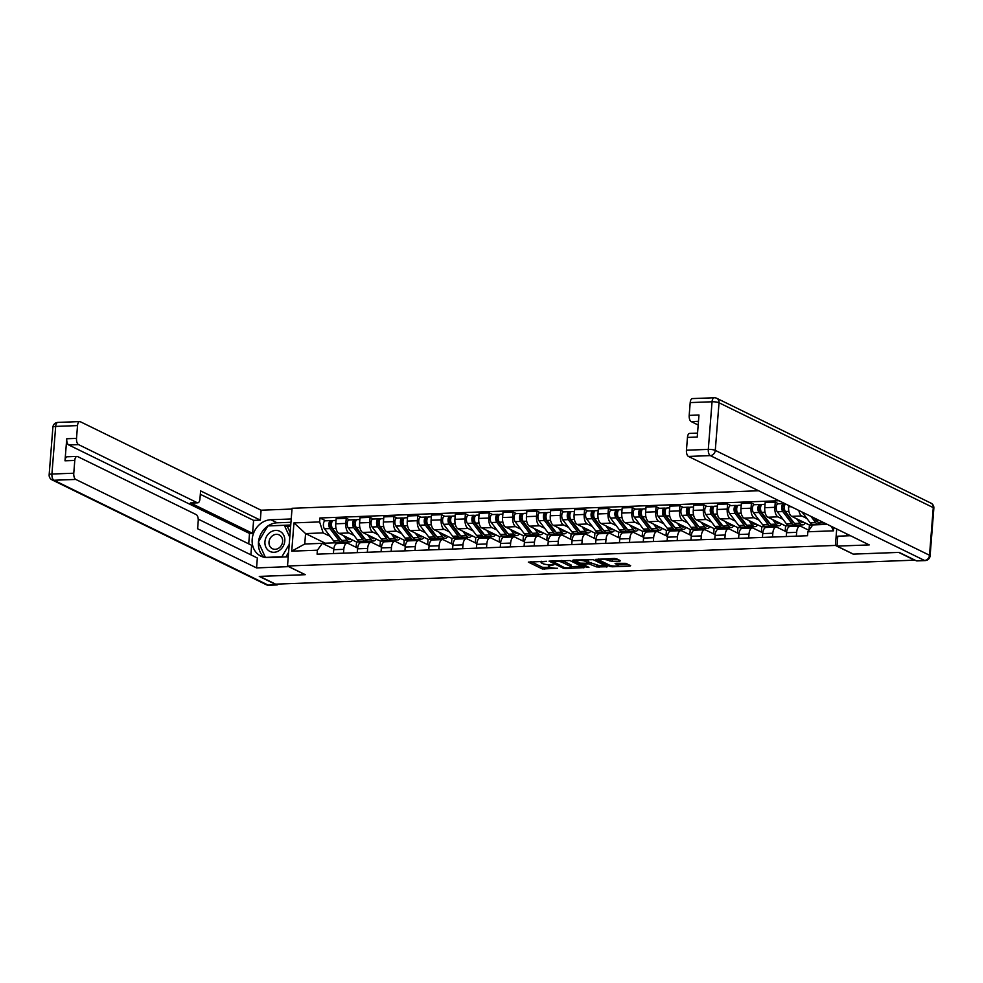 <?xml version="1.0" encoding="UTF-8"?>
<svg xmlns="http://www.w3.org/2000/svg" width="983" height="983" viewBox="0 0 983 983"><rect width="100%" height="100%" fill="white"/><g stroke="black" fill="none" stroke-linecap="round" stroke-linejoin="round"><path stroke-width="1.47" d="M546.56 561.293L528.301 562.104L542.383 568.985L557.435 568.26A5.431 1.167 -175.5 0 1 550.136 567.216L548.969 566.638A5.431 1.167 -175.5 0 1 548.354 566.036A5.431 1.167 -175.5 0 1 551.266 565.237L553.822 564.856L550.161 564.697A5.431 1.167 -175.5 0 1 542.862 563.652L541.694 563.087A5.431 1.167 -175.5 0 1 541.08 562.473A5.431 1.167 -175.5 0 1 543.992 561.674L546.56 561.293M619.794 561.158L620.506 560.728L616.562 558.786L614.277 558.467L595.673 559.376L609.939 566.454L612.225 566.786L629.919 566.122L630.631 565.68L625.864 563.345L616.009 563.296L615.1 563.554L617.656 564.893A4.534 0.971 -175.5 0 1 618.172 565.409A4.534 0.971 -175.5 0 1 614.682 566.073A4.534 0.971 -175.5 0 1 609.632 565.2L600.367 560.666A4.534 0.971 -175.5 0 1 599.863 560.163A4.534 0.971 -175.5 0 1 603.341 559.487A4.534 0.971 -175.5 0 1 608.391 560.359L612.225 561.44L619.794 561.158L619.855 560.396M835.415 545.43L853.17 554.117L898.708 552.409L914.559 560.163L275.596 584.16L259.745 576.394L305.283 574.686L287.515 565.999L835.415 545.43L836.705 528.989M569.919 560.543L549.03 561.133L563.296 568.211L565.581 568.53L584.185 567.621L569.919 560.543M573.261 560.003L593.24 559.671L607.506 566.736L596.742 566.945L588.756 563.824L582.821 564.267L588.952 567.363L586.851 567.449L572.548 560.445L573.261 560.003M758.618 490.763L292.062 508.285L287.515 565.999M343.497 553.159L343.792 549.325A7.95 3.699 -92.2 0 1 347.159 543.181L337.083 543.562A7.95 3.699 87.8 0 0 333.716 549.706L333.409 553.54M354.003 535.452L348.891 532.958A7.95 3.699 -92.2 0 1 345.832 523.423L335.756 523.804A7.95 3.699 87.8 0 0 338.803 533.327L356.571 542.026L356.153 547.334M335.756 523.804L336.161 518.668L346.237 518.287L349.579 519.921M347.159 543.181A7.95 3.699 -92.2 0 1 348.068 543.39L357.628 548.059M371.414 541.055L371.316 542.309M345.832 523.423L346.237 518.287M366.585 542.456L365.848 541.252M367.335 552.262L367.63 548.44A7.95 3.699 -92.2 0 1 370.996 542.284L360.908 542.665A7.95 3.699 87.8 0 0 357.554 548.809L357.247 552.643M373.417 519.024L370.075 517.39L359.987 517.771L359.594 522.907A7.95 3.699 87.8 0 0 362.641 532.442L380.409 541.129L379.979 546.45M370.996 542.284A7.95 3.699 -92.2 0 1 371.906 542.493L381.465 547.162M395.252 540.171L395.154 541.412M377.841 534.555L372.729 532.061A7.95 3.699 -92.2 0 1 369.669 522.526L370.075 517.39M390.423 541.559L389.686 540.355M391.16 551.365L391.467 547.543A7.95 3.699 -92.2 0 1 394.834 541.387L384.746 541.768A7.95 3.699 87.8 0 0 381.379 547.924L381.085 551.746M397.243 518.127L393.913 516.493L383.825 516.874L383.419 522.01A7.95 3.699 87.8 0 0 386.479 531.545L404.234 540.232L403.816 545.553M394.834 541.387A7.95 3.699 -92.2 0 1 395.744 541.596L405.291 546.278M419.077 539.274L418.979 540.515M401.678 533.671L396.567 531.164A7.95 3.699 -92.2 0 1 393.507 521.629L393.913 516.493M414.261 540.662L413.524 539.458M414.998 550.468L415.305 546.646A7.95 3.699 -92.2 0 1 418.672 540.49L408.584 540.871A7.95 3.699 87.8 0 0 405.217 547.027L404.922 550.849M421.08 517.242L417.75 515.608L407.662 515.977L407.257 521.113A7.95 3.699 87.8 0 0 410.316 530.648L428.072 539.335L427.654 544.656M418.672 540.49A7.95 3.699 -92.2 0 1 419.569 540.699L429.129 545.381M442.915 538.377L442.817 539.618M425.516 532.774L420.392 530.267A7.95 3.699 -92.2 0 1 417.345 520.732L417.75 515.608M438.099 539.765L437.361 538.573M438.836 549.583L439.131 545.749A7.95 3.699 -92.2 0 1 442.497 539.606L432.422 539.974A7.95 3.699 87.8 0 0 429.055 546.13L428.748 549.952M444.918 516.345L441.576 514.711L431.5 515.092L431.095 520.216A7.95 3.699 87.8 0 0 434.142 529.751L451.91 538.438L451.492 543.759M442.497 539.606A7.95 3.699 -92.2 0 1 443.407 539.802L452.966 544.484M466.753 537.48L466.655 538.721M449.342 531.877L444.23 529.37A7.95 3.699 -92.2 0 1 441.17 519.835L441.576 514.711M461.924 538.868L461.187 537.676M462.674 548.686L462.968 544.852A7.95 3.699 -92.2 0 1 466.335 538.709L456.247 539.089A7.95 3.699 87.8 0 0 452.893 545.233L452.585 549.067M468.756 515.448L465.414 513.814L455.326 514.195L454.932 519.319A7.95 3.699 87.8 0 0 457.98 528.854L475.747 537.554L475.33 542.862M466.335 538.709A7.95 3.699 -92.2 0 1 467.244 538.905L476.804 543.587M490.591 536.583L490.492 537.824M473.179 530.98L468.068 528.473A7.95 3.699 -92.2 0 1 465.008 518.95L465.414 513.814M485.762 537.971L485.024 536.779M486.511 547.789L486.806 543.968A7.95 3.699 -92.2 0 1 490.173 537.812L480.085 538.192A7.95 3.699 87.8 0 0 476.718 544.336L476.423 548.17M492.594 514.551L489.251 512.917L479.163 513.298L478.758 518.434A7.95 3.699 87.8 0 0 481.817 527.957L499.573 536.657L499.155 541.965M490.173 537.812A7.95 3.699 -92.2 0 1 491.082 538.02L500.63 542.69M514.416 535.686L514.318 536.939M497.017 530.083L491.905 527.588A7.95 3.699 -92.2 0 1 488.846 518.053L489.251 512.917M509.599 537.087L508.862 535.882M510.337 546.892L510.644 543.071A7.95 3.699 -92.2 0 1 514.011 536.915L503.923 537.296A7.95 3.699 87.8 0 0 500.556 543.452L500.261 547.273M516.419 513.654L513.089 512.02L503.001 512.401L502.596 517.537A7.95 3.699 87.8 0 0 505.655 527.072L523.411 535.76L522.993 541.08M514.011 536.915A7.95 3.699 -92.2 0 1 514.92 537.123L524.467 541.793M538.254 534.801L538.156 536.042M520.855 529.198L515.731 526.691A7.95 3.699 -92.2 0 1 512.684 517.156L513.089 512.02M533.437 536.19L532.7 534.985M534.174 545.995L534.482 542.174A7.95 3.699 -92.2 0 1 537.836 536.018L527.76 536.399A7.95 3.699 87.8 0 0 524.394 542.555L524.086 546.376M540.257 512.757L536.915 511.123L526.839 511.504L526.433 516.64A7.95 3.699 87.8 0 0 529.481 526.175L547.248 534.863L546.831 540.183M537.836 536.018A7.95 3.699 -92.2 0 1 538.745 536.226L548.305 540.908M562.092 533.904L561.993 535.145M544.68 528.301L539.569 525.794A7.95 3.699 -92.2 0 1 536.521 516.259L536.915 511.123M557.263 535.293L556.525 534.101M558.012 545.098L558.307 541.277A7.95 3.699 -92.2 0 1 561.674 535.121L551.598 535.502A7.95 3.699 87.8 0 0 548.231 541.658L547.924 545.479M564.095 511.873L560.752 510.238L550.664 510.607L550.271 515.743A7.95 3.699 87.8 0 0 553.318 525.278L571.086 533.966L570.668 539.286M561.674 535.121A7.95 3.699 -92.2 0 1 562.583 535.33L572.143 540.011M585.929 533.007L585.831 534.248M568.518 527.404L563.406 524.897A7.95 3.699 -92.2 0 1 560.347 515.362L560.752 510.238M581.1 534.396L580.363 533.204M581.85 544.213L582.145 540.38A7.95 3.699 -92.2 0 1 585.512 534.236L575.424 534.605A7.95 3.699 87.8 0 0 572.057 540.761L571.762 544.582M587.932 510.976L584.59 509.341L574.502 509.722L574.097 514.846A7.95 3.699 87.8 0 0 577.156 524.381L594.912 533.081L594.494 538.389M585.512 534.236A7.95 3.699 -92.2 0 1 586.421 534.433L595.968 539.114M609.755 532.11L609.669 533.351M592.356 526.507L587.244 524A7.95 3.699 -92.2 0 1 584.185 514.465L584.59 509.341M604.938 533.499L604.201 532.307M605.675 543.316L605.983 539.483A7.95 3.699 -92.2 0 1 609.349 533.339L599.261 533.72A7.95 3.699 87.8 0 0 595.895 539.864L595.6 543.697M611.758 510.079L608.428 508.444L598.34 508.825L597.934 513.949A7.95 3.699 87.8 0 0 600.994 523.484L618.749 532.184L618.332 537.492M609.349 533.339A7.95 3.699 -92.2 0 1 610.259 533.536L619.806 538.217M633.593 531.213L633.494 532.454M616.194 525.61L611.07 523.103A7.95 3.699 -92.2 0 1 608.022 513.581L608.428 508.444M628.776 532.602L628.039 531.41M629.513 542.419L629.82 538.598A7.95 3.699 -92.2 0 1 633.175 532.442L623.099 532.823A7.95 3.699 87.8 0 0 619.732 538.967L619.425 542.8M635.596 509.182L632.253 507.547L622.178 507.928L621.772 513.065A7.95 3.699 87.8 0 0 624.819 522.587L642.587 531.287L642.169 536.595M633.175 532.442A7.95 3.699 -92.2 0 1 634.084 532.651L643.644 537.32M657.43 530.316L657.332 531.57M640.019 524.713L634.907 522.219A7.95 3.699 -92.2 0 1 631.86 512.684L632.253 507.547M652.601 531.717L651.864 530.513M653.351 541.522L653.646 537.701A7.95 3.699 -92.2 0 1 657.013 531.545L646.937 531.926A7.95 3.699 87.8 0 0 643.57 538.082L643.263 541.903M659.433 508.285L656.091 506.65L646.015 507.031L645.61 512.168A7.95 3.699 87.8 0 0 648.657 521.703L666.425 530.39L666.007 535.71M657.013 531.545A7.95 3.699 -92.2 0 1 657.922 531.754L667.482 536.423M681.268 529.432L681.17 530.673M663.857 523.828L658.745 521.322A7.95 3.699 -92.2 0 1 655.686 511.787L656.091 506.65M676.439 530.82L675.702 529.616M677.189 540.625L677.484 536.804A7.95 3.699 -92.2 0 1 680.85 530.648L670.762 531.029A7.95 3.699 87.8 0 0 667.396 537.185L667.101 541.006M683.271 507.388L679.929 505.754L669.841 506.134L669.435 511.271A7.95 3.699 87.8 0 0 672.495 520.806L690.25 529.493L689.833 534.813M680.85 530.648A7.95 3.699 -92.2 0 1 681.76 530.857L691.319 535.538M705.106 528.535L705.008 529.776M687.695 522.931L682.583 520.425A7.95 3.699 -92.2 0 1 679.523 510.89L679.929 505.754M700.277 529.923L699.54 528.731M701.014 539.741L701.321 535.907A7.95 3.699 -92.2 0 1 704.688 529.763L694.6 530.132A7.95 3.699 87.8 0 0 691.233 536.288L690.938 540.109M707.096 506.503L703.767 504.869L693.679 505.237L693.273 510.374A7.95 3.699 87.8 0 0 696.333 519.909L714.088 528.596L713.67 533.916M704.688 529.763A7.95 3.699 -92.2 0 1 705.597 529.96L715.145 534.641M728.931 527.638L728.833 528.879M711.532 522.034L706.408 519.528A7.95 3.699 -92.2 0 1 703.361 509.993L703.767 504.869M724.115 529.026L723.377 527.834M724.852 538.844L725.159 535.01A7.95 3.699 -92.2 0 1 728.526 528.866L718.438 529.235A7.95 3.699 87.8 0 0 715.071 535.391L714.764 539.212M730.934 505.606L727.592 503.972L717.516 504.353L717.111 509.477A7.95 3.699 87.8 0 0 720.17 519.012L737.926 527.711L737.508 533.019M728.526 528.866A7.95 3.699 -92.2 0 1 729.423 529.063L738.983 533.744M752.769 526.741L752.671 527.982M735.358 521.137L730.246 518.631A7.95 3.699 -92.2 0 1 727.199 509.096L727.592 503.972M747.94 528.129L747.215 526.937M748.69 537.947L748.985 534.113A7.95 3.699 -92.2 0 1 752.351 527.969L742.276 528.35A7.95 3.699 87.8 0 0 738.909 534.494L738.602 538.328M754.772 504.709L751.43 503.075L741.354 503.456L740.949 508.58A7.95 3.699 87.8 0 0 743.996 518.115L761.764 526.814L761.346 532.122M752.351 527.969A7.95 3.699 -92.2 0 1 753.261 528.166L762.82 532.847M776.607 525.844L776.509 527.085M759.195 520.24L754.084 517.734A7.95 3.699 -92.2 0 1 751.024 508.211L751.43 503.075M771.778 527.232L771.041 526.04M772.527 537.05L772.822 533.228A7.95 3.699 -92.2 0 1 776.189 527.072L766.101 527.453A7.95 3.699 87.8 0 0 762.734 533.597L762.439 537.431M778.61 503.812L775.268 502.178L765.179 502.559L764.774 507.695A7.95 3.699 87.8 0 0 767.834 517.218L785.589 525.917L785.171 531.225M776.189 527.072A7.95 3.699 -92.2 0 1 777.098 527.281L786.658 531.95M800.445 524.947L800.346 526.2M783.033 519.343L777.922 516.849A7.95 3.699 -92.2 0 1 774.862 507.314L775.268 502.178M795.616 526.347L794.878 525.143M796.353 536.153L796.66 532.331A7.95 3.699 -92.2 0 1 800.027 526.175L789.939 526.556A7.95 3.699 87.8 0 0 786.572 532.712L786.277 536.534M788.71 505.495L788.612 506.798A7.95 3.699 87.8 0 0 791.671 516.333L809.427 525.02L809.021 530.144M800.027 526.175A7.95 3.699 -92.2 0 1 800.936 526.384L808.923 530.292M806.871 518.459L801.747 515.952A7.95 3.699 -92.2 0 1 798.872 510.472M819.515 524.676L818.716 524.246M819.515 524.639L809.427 525.02M795.677 525.536L785.589 525.917M771.839 526.433L761.764 526.814M748.014 527.33L737.926 527.711M724.176 528.227L714.088 528.596M700.338 529.112L690.25 529.493M676.501 530.009L666.425 530.39M652.675 530.906L642.587 531.287M628.837 531.803L618.749 532.184M605 532.7L594.912 533.081M581.162 533.597L571.086 533.966M557.336 534.482L547.248 534.863M533.499 535.379L523.411 535.76M509.661 536.276L499.573 536.657M485.823 537.173L475.747 537.554M461.985 538.07L451.91 538.438M438.16 538.954L428.072 539.335M414.322 539.851L404.234 540.232M390.484 540.748L380.409 541.129M366.647 541.645L356.571 542.026M330.177 536.349L323.149 532.909L305.578 533.572L304.755 544.004L322.326 543.341L333.79 548.956M342.748 543.341L342.023 542.149M342.821 542.542L325.25 543.194L305.578 533.572L293.954 522.895L319.622 521.924L323.149 532.909M325.25 543.194L325.127 544.717M322.326 543.341L317.398 550.197L291.73 551.156L293.954 522.895M778.991 500.74L319.942 517.98L319.622 521.924M833.768 527.552L833.523 530.82L807.854 531.778L812.769 524.934L827.293 524.381M317.398 550.197L317.091 554.154L807.535 535.735L807.854 531.778M347.577 541.952L347.478 543.194M325.742 520.818L319.942 517.98M291.73 551.156L304.755 544.004M831.36 526.372L833.523 530.82M530.845 561.6L542.505 567.314L550.615 567.412M571.246 566.638L581.592 566.257M552.692 561.354L564.537 567.707L568.309 567.855A5.431 1.167 -175.5 0 0 571.221 567.056A5.431 1.167 -175.5 0 0 570.607 566.454L562.165 562.313A5.431 1.167 -175.5 0 0 554.867 561.268L552.729 560.777M571.221 567.056L571.356 565.372A5.431 1.167 -175.5 0 0 570.742 564.77L570.607 566.454M561.821 560.433A5.431 1.167 -175.5 0 1 562.301 560.629L570.742 564.77M604.914 565.372L599.151 565.594L599.028 567.277M588.633 562.153L599.151 565.594M576.603 560.679L575.08 559.941M585.118 561.256A4.534 0.971 -175.5 0 0 580.056 560.384A4.534 0.971 -175.5 0 0 576.579 561.047A4.534 0.971 -175.5 0 0 577.095 561.563L580.351 563.161L587.662 563.296L588.375 562.854L585.118 561.256L585.241 559.573A4.534 0.971 -175.5 0 0 585.204 559.56M588.485 561.514L588.375 562.854M585.241 559.573L588.51 561.17M608.391 560.359L608.526 558.676L612.348 559.757L618.11 559.548M618.172 565.409L618.307 563.726A4.534 0.971 -175.5 0 0 617.828 563.234L617.656 564.893M618.209 564.881L628.235 564.5M598.401 559.057L599.888 559.782M346.778 537.234L347.626 538.352A8.122 3.785 87.8 0 0 349.764 539.63A8.122 3.785 87.8 0 0 350.857 539.225M347.38 538.033L348.338 537.996M352.467 540.023A10.371 4.829 -92.2 0 1 349.85 541.866L344.345 542.075A10.371 4.829 -92.2 0 1 341.617 540.453L332.524 528.485A4.325 2.015 -92.2 0 1 331.529 523.669A4.325 2.015 -92.2 0 1 333.335 520.535L336.014 520.437M349.85 541.866A10.371 4.829 -92.2 0 1 347.122 540.245L343.669 535.71M341.187 539.876A8.122 3.785 -92.2 0 1 339.528 538.659L330.435 526.691A2.077 0.971 -92.2 0 1 329.956 524.381A2.077 0.971 -92.2 0 1 330.829 522.87A2.077 0.971 -92.2 0 1 331.062 522.931L331.64 522.907M331.603 526.089L329.956 525.291M339.282 538.34L339.995 538.315M343.042 541.744A10.371 4.829 -92.2 0 1 341.752 542.174A10.371 4.829 -92.2 0 1 339.024 540.552L329.932 528.584A4.325 2.015 -92.2 0 1 328.936 523.767A4.325 2.015 -92.2 0 1 330.743 520.634A4.325 2.015 -92.2 0 1 331.234 520.744L332.856 520.683M341.752 542.174L336.247 542.383A10.371 4.829 -92.2 0 1 333.52 540.748L324.427 528.793A4.325 2.015 -92.2 0 1 323.432 523.976A4.325 2.015 -92.2 0 1 325.238 520.83L330.743 520.634M330.595 522.944L331.234 520.744M370.603 536.337L371.463 537.455A8.122 3.785 87.8 0 0 373.601 538.733A8.122 3.785 87.8 0 0 374.695 538.34M371.218 537.136L372.176 537.099M376.305 539.126A10.371 4.829 -92.2 0 1 373.687 540.969L368.183 541.178A10.371 4.829 -92.2 0 1 365.455 539.556L356.362 527.588A4.325 2.015 -92.2 0 1 355.367 522.784A4.325 2.015 -92.2 0 1 357.173 519.638L359.852 519.54M373.687 540.969A10.371 4.829 -92.2 0 1 370.947 539.348L367.507 534.813M365.025 538.991A8.122 3.785 -92.2 0 1 363.366 537.762L354.273 525.794A2.077 0.971 -92.2 0 1 353.794 523.484A2.077 0.971 -92.2 0 1 354.666 521.973A2.077 0.971 -92.2 0 1 354.9 522.034L355.477 522.01M355.441 525.192L353.794 524.394M363.12 537.443L363.821 537.418M366.868 540.847A10.371 4.829 -92.2 0 1 365.59 541.277A10.371 4.829 -92.2 0 1 362.85 539.655L353.757 527.687A4.325 2.015 -92.2 0 1 352.762 522.882A4.325 2.015 -92.2 0 1 354.58 519.737A4.325 2.015 -92.2 0 1 355.072 519.847L356.694 519.786M365.59 541.277L360.085 541.486A10.371 4.829 -92.2 0 1 357.357 539.864L348.265 527.896A4.325 2.015 -92.2 0 1 347.269 523.079A4.325 2.015 -92.2 0 1 349.076 519.946L354.58 519.737M354.433 522.047L355.072 519.847M394.441 535.44L395.289 536.558A8.122 3.785 87.8 0 0 397.439 537.836A8.122 3.785 87.8 0 0 398.533 537.443M395.055 536.239L396.014 536.202M400.142 538.229A10.371 4.829 -92.2 0 1 397.525 540.085L392.02 540.281A10.371 4.829 -92.2 0 1 389.28 538.659L380.188 526.704A4.325 2.015 -92.2 0 1 379.192 521.887A4.325 2.015 -92.2 0 1 381.011 518.741L383.689 518.643M397.525 540.085A10.371 4.829 -92.2 0 1 394.785 538.451L391.345 533.916M388.85 538.094A8.122 3.785 -92.2 0 1 387.191 536.865L378.099 524.897A2.077 0.971 -92.2 0 1 377.632 522.587A2.077 0.971 -92.2 0 1 378.492 521.088A2.077 0.971 -92.2 0 1 378.738 521.137L379.315 521.113M379.278 524.308L377.632 523.497M386.958 536.546L387.658 536.521M390.706 539.95A10.371 4.829 -92.2 0 1 389.428 540.38A10.371 4.829 -92.2 0 1 386.688 538.758L377.595 526.79A4.325 2.015 -92.2 0 1 376.6 521.985A4.325 2.015 -92.2 0 1 378.406 518.84A4.325 2.015 -92.2 0 1 378.91 518.95L380.519 518.889M389.428 540.38L383.923 540.589A10.371 4.829 -92.2 0 1 381.183 538.967L372.09 526.999A4.325 2.015 -92.2 0 1 371.095 522.194A4.325 2.015 -92.2 0 1 372.913 519.049L378.406 518.84M378.258 521.15L378.91 518.95M288.805 566.626L256.563 567.916L75.765 479.434L53.918 480.245L268.162 585.106L276.407 584.799L259.291 576.419L305.123 574.699L288.793 566.699M288.24 556.833L267.88 557.594A19.439 16.686 -63.9 0 1 260.827 556.12A19.439 16.686 -63.9 0 1 252.901 535.244A19.439 16.686 -63.9 0 1 270.866 519.737L291.214 518.975M292 509.047L261.097 510.202L260.323 520.13L200.593 490.898L199.967 498.799A5.185 2.421 87.8 0 1 197.767 502.817A5.185 2.421 87.8 0 1 197.178 502.682L78.505 444.599L68.736 444.967A5.185 2.421 -92.2 0 1 66.746 438.75L65.001 460.794A5.185 2.421 -92.2 0 1 67.2 456.776L76.981 456.419A5.185 2.421 87.8 0 0 74.782 460.425L73.774 473.216A5.185 2.421 87.8 0 0 75.765 479.434M248.711 543.845L249.522 533.45L252.582 533.339L253.602 520.376L260.323 520.13M250.886 554.83L251.636 545.282L198.234 519.147M76.981 456.419A5.185 2.421 87.8 0 1 77.571 456.542L196.244 514.625A5.185 2.421 87.8 0 1 198.234 520.843L197.608 528.756L257.337 557.988L256.563 567.916M261.097 510.202L80.311 421.719A5.185 2.421 87.8 0 0 79.721 421.584A5.185 2.421 87.8 0 0 77.522 425.59L76.514 438.381A5.185 2.421 87.8 0 0 78.505 444.599M276.407 584.799A5.185 2.421 87.8 0 0 277.009 584.934A5.185 2.421 87.8 0 0 278.287 584.049M252.582 533.339L190.456 502.927L197.178 502.682M249.522 533.45L68.736 444.967M253.602 520.376L200.323 494.302M197.767 502.817L191.046 503.063A5.185 2.421 -92.2 0 1 190.456 502.927M290.956 522.292L277.157 522.809A19.439 16.686 -63.9 0 0 267.978 525.93M267.781 526.052A19.439 16.686 -63.9 0 0 258.541 541.682M258.492 542.223A19.439 16.686 -63.9 0 0 264.169 557.275M290.747 524.983L268.384 525.905M290.649 526.249L286.581 526.396M850.455 535.723L837.786 536.19L837 546.118L869.242 544.914L688.444 456.431A5.185 2.421 -92.2 0 1 686.453 450.214L687.461 437.423A5.185 2.421 -92.2 0 1 689.661 433.405L697.549 433.11M846.965 534.015L846.818 535.858M916.291 560.777L924.536 560.457A5.185 2.421 87.8 0 0 925.126 560.593L916.881 560.9A5.185 2.421 -92.2 0 1 916.291 560.777L899.162 552.397L853.33 554.117L837 546.118M698.483 421.326L691.184 421.596A5.185 2.421 -92.2 0 1 689.194 415.379L690.201 402.588A5.185 2.421 -92.2 0 1 692.401 398.582L714.248 397.759A5.185 2.421 87.8 0 0 712.048 401.777L690.201 402.588M687.461 437.423L697.242 437.054L698.974 415.01L689.194 415.379M691.184 421.596L698.188 425.025M264.943 541.719A11.231 9.646 -63.9 0 0 274.011 552.286A11.231 9.646 -63.9 0 0 284.8 540.982A11.231 9.646 -63.9 0 0 275.731 530.415A11.231 9.646 -63.9 0 0 264.943 541.719M269.01 542.063A7.692 6.598 -63.9 0 0 272.426 548.723A7.692 6.598 -63.9 0 0 282.613 541.559A7.692 6.598 -63.9 0 0 279.197 534.912A7.692 6.598 -63.9 0 0 269.01 542.063M289.223 544.361L281.875 556.771L265.385 557.398L258.369 541.977L267.855 525.93L284.357 525.315L287.54 526.863L290.145 532.602M288.597 552.372L285.906 556.919M284.357 525.315L289.776 537.246M418.279 534.543L419.127 535.661A8.122 3.785 87.8 0 0 421.265 536.939A8.122 3.785 87.8 0 0 422.358 536.546M418.893 535.354L419.852 535.317M423.98 537.332A10.371 4.829 -92.2 0 1 421.351 539.188L415.858 539.397A10.371 4.829 -92.2 0 1 413.118 537.762L404.025 525.807A4.325 2.015 -92.2 0 1 403.03 520.99A4.325 2.015 -92.2 0 1 404.849 517.844L407.527 517.746M421.351 539.188A10.371 4.829 -92.2 0 1 418.623 537.554L415.182 533.032M412.688 537.197A8.122 3.785 -92.2 0 1 411.029 535.968L401.936 524.013A2.077 0.971 -92.2 0 1 401.457 521.703A2.077 0.971 -92.2 0 1 402.33 520.191A2.077 0.971 -92.2 0 1 402.563 520.24L403.153 520.216M403.116 523.411L401.469 522.6M410.796 535.649L411.496 535.624M414.543 539.065A10.371 4.829 -92.2 0 1 413.253 539.495A10.371 4.829 -92.2 0 1 410.525 537.861L401.433 525.905A4.325 2.015 -92.2 0 1 400.437 521.088A4.325 2.015 -92.2 0 1 402.244 517.943A4.325 2.015 -92.2 0 1 402.735 518.053L404.357 517.992M413.253 539.495L407.761 539.692A10.371 4.829 -92.2 0 1 405.021 538.07L395.928 526.102A4.325 2.015 -92.2 0 1 394.933 521.297A4.325 2.015 -92.2 0 1 396.751 518.152L402.244 517.943M402.096 520.265L402.735 518.053M442.117 533.646L442.964 534.777A8.122 3.785 87.8 0 0 445.102 536.042A8.122 3.785 87.8 0 0 446.196 535.649M442.719 534.457L443.677 534.42M447.806 536.435A10.371 4.829 -92.2 0 1 445.188 538.291L439.684 538.5A10.371 4.829 -92.2 0 1 436.956 536.865L427.863 524.91A4.325 2.015 -92.2 0 1 426.868 520.093A4.325 2.015 -92.2 0 1 428.674 516.947L431.353 516.849M445.188 538.291A10.371 4.829 -92.2 0 1 442.461 536.669L439.008 532.135M436.526 536.3A8.122 3.785 -92.2 0 1 434.867 535.071L425.774 523.116A2.077 0.971 -92.2 0 1 425.295 520.806A2.077 0.971 -92.2 0 1 426.167 519.294A2.077 0.971 -92.2 0 1 426.401 519.343L426.978 519.331M426.954 522.514L425.295 521.703M434.621 534.752L435.334 534.727M438.381 538.168A10.371 4.829 -92.2 0 1 437.091 538.598A10.371 4.829 -92.2 0 1 434.363 536.964L425.27 525.008A4.325 2.015 -92.2 0 1 424.275 520.191A4.325 2.015 -92.2 0 1 426.081 517.046A4.325 2.015 -92.2 0 1 426.573 517.156L428.195 517.095M437.091 538.598L431.586 538.807A10.371 4.829 -92.2 0 1 428.858 537.173L419.766 525.217A4.325 2.015 -92.2 0 1 418.77 520.4A4.325 2.015 -92.2 0 1 420.577 517.255L426.081 517.046M425.934 519.368L426.573 517.156M465.942 532.749L466.802 533.88A8.122 3.785 87.8 0 0 468.94 535.145A8.122 3.785 87.8 0 0 470.034 534.752M466.556 533.56L467.515 533.523M471.643 535.538A10.371 4.829 -92.2 0 1 469.026 537.394L463.521 537.603A10.371 4.829 -92.2 0 1 460.794 535.981L451.701 524.013A4.325 2.015 -92.2 0 1 450.706 519.196A4.325 2.015 -92.2 0 1 452.512 516.063L455.19 515.952M469.026 537.394A10.371 4.829 -92.2 0 1 466.286 535.772L462.846 531.238M460.363 535.403A8.122 3.785 -92.2 0 1 458.705 534.174L449.612 522.219A2.077 0.971 -92.2 0 1 449.133 519.909A2.077 0.971 -92.2 0 1 450.005 518.397A2.077 0.971 -92.2 0 1 450.239 518.459L450.816 518.434M450.779 521.617L449.133 520.806M458.459 533.867L459.159 533.83M462.207 537.271A10.371 4.829 -92.2 0 1 460.929 537.701A10.371 4.829 -92.2 0 1 458.189 536.079L449.096 524.111A4.325 2.015 -92.2 0 1 448.101 519.294A4.325 2.015 -92.2 0 1 449.919 516.149A4.325 2.015 -92.2 0 1 450.411 516.259L452.033 516.21M460.929 537.701L455.424 537.91A10.371 4.829 -92.2 0 1 452.696 536.276L443.603 524.32A4.325 2.015 -92.2 0 1 442.608 519.503A4.325 2.015 -92.2 0 1 444.414 516.358L449.919 516.149M449.772 518.471L450.411 516.259M489.78 531.864L490.628 532.983A8.122 3.785 87.8 0 0 492.778 534.26A8.122 3.785 87.8 0 0 493.871 533.855M490.394 532.663L491.353 532.626M495.481 534.654A10.371 4.829 -92.2 0 1 492.864 536.497L487.359 536.706A10.371 4.829 -92.2 0 1 484.619 535.084L475.539 523.116A4.325 2.015 -92.2 0 1 474.531 518.311A4.325 2.015 -92.2 0 1 476.35 515.166L479.028 515.067M492.864 536.497A10.371 4.829 -92.2 0 1 490.124 534.875L486.683 530.341M484.189 534.506A8.122 3.785 -92.2 0 1 482.53 533.29L473.45 521.322A2.077 0.971 -92.2 0 1 472.97 519.012A2.077 0.971 -92.2 0 1 473.831 517.5A2.077 0.971 -92.2 0 1 474.076 517.562L474.654 517.537M474.617 520.72L472.97 519.921M482.297 532.97L482.997 532.946M486.044 536.374A10.371 4.829 -92.2 0 1 484.766 536.804A10.371 4.829 -92.2 0 1 482.026 535.182L472.934 523.214A4.325 2.015 -92.2 0 1 471.938 518.397A4.325 2.015 -92.2 0 1 473.745 515.264A4.325 2.015 -92.2 0 1 474.248 515.375L475.87 515.313M484.766 536.804L479.262 537.013A10.371 4.829 -92.2 0 1 476.522 535.379L467.441 523.423A4.325 2.015 -92.2 0 1 466.434 518.606A4.325 2.015 -92.2 0 1 468.252 515.461L473.745 515.264M473.597 517.574L474.248 515.375M513.617 530.967L514.465 532.086A8.122 3.785 87.8 0 0 516.616 533.364A8.122 3.785 87.8 0 0 517.697 532.97M514.232 531.766L515.19 531.729M519.319 533.757A10.371 4.829 -92.2 0 1 516.689 535.612L511.197 535.809A10.371 4.829 -92.2 0 1 508.457 534.187L499.364 522.219A4.325 2.015 -92.2 0 1 498.369 517.414A4.325 2.015 -92.2 0 1 500.187 514.269L502.866 514.17M516.689 535.612A10.371 4.829 -92.2 0 1 513.962 533.978L510.521 529.444M508.027 533.622A8.122 3.785 -92.2 0 1 506.368 532.393L497.275 520.425A2.077 0.971 -92.2 0 1 496.796 518.115A2.077 0.971 -92.2 0 1 497.668 516.616A2.077 0.971 -92.2 0 1 497.902 516.665L498.492 516.64M498.455 519.823L496.808 519.024M506.134 532.073L506.835 532.049M509.882 535.477A10.371 4.829 -92.2 0 1 508.592 535.907A10.371 4.829 -92.2 0 1 505.864 534.285L496.771 522.317A4.325 2.015 -92.2 0 1 495.776 517.513A4.325 2.015 -92.2 0 1 497.582 514.367A4.325 2.015 -92.2 0 1 498.074 514.478L499.696 514.416M508.592 535.907L503.099 536.116A10.371 4.829 -92.2 0 1 500.359 534.494L491.267 522.526A4.325 2.015 -92.2 0 1 490.271 517.709A4.325 2.015 -92.2 0 1 492.09 514.576L497.582 514.367M497.435 516.677L498.074 514.478M537.455 530.07L538.303 531.189A8.122 3.785 87.8 0 0 540.441 532.467A8.122 3.785 87.8 0 0 541.535 532.073M538.057 530.869L539.016 530.832M543.144 532.86A10.371 4.829 -92.2 0 1 540.527 534.715L535.035 534.912A10.371 4.829 -92.2 0 1 532.294 533.29L523.202 521.334A4.325 2.015 -92.2 0 1 522.206 516.517A4.325 2.015 -92.2 0 1 524.013 513.372L526.691 513.273M540.527 534.715A10.371 4.829 -92.2 0 1 537.799 533.081L534.347 528.559M531.864 532.725A8.122 3.785 -92.2 0 1 530.206 531.496L521.113 519.54A2.077 0.971 -92.2 0 1 520.634 517.218A2.077 0.971 -92.2 0 1 521.506 515.719A2.077 0.971 -92.2 0 1 521.74 515.768L522.329 515.743M522.292 518.938L520.634 518.127M529.96 531.176L530.673 531.152M533.72 534.58A10.371 4.829 -92.2 0 1 532.43 535.01A10.371 4.829 -92.2 0 1 529.702 533.388L520.609 521.432A4.325 2.015 -92.2 0 1 519.614 516.616A4.325 2.015 -92.2 0 1 521.42 513.47A4.325 2.015 -92.2 0 1 521.912 513.581L523.534 513.519M532.43 535.01L526.937 535.219A10.371 4.829 -92.2 0 1 524.197 533.597L515.104 521.629A4.325 2.015 -92.2 0 1 514.109 516.825A4.325 2.015 -92.2 0 1 515.915 513.679L521.42 513.47M521.273 515.78L521.912 513.581M561.281 529.173L562.141 530.292A8.122 3.785 87.8 0 0 564.279 531.57A8.122 3.785 87.8 0 0 565.372 531.176M561.895 529.984L562.854 529.948M566.982 531.963A10.371 4.829 -92.2 0 1 564.365 533.818L558.86 534.027A10.371 4.829 -92.2 0 1 556.132 532.393L547.039 520.437A4.325 2.015 -92.2 0 1 546.044 515.62A4.325 2.015 -92.2 0 1 547.85 512.475L550.529 512.376M564.365 533.818A10.371 4.829 -92.2 0 1 561.625 532.184L558.184 527.662M555.702 531.828A8.122 3.785 -92.2 0 1 554.043 530.599L544.951 518.643A2.077 0.971 -92.2 0 1 544.471 516.333A2.077 0.971 -92.2 0 1 545.344 514.822A2.077 0.971 -92.2 0 1 545.577 514.871L546.155 514.846M546.118 518.041L544.471 517.23M553.798 530.279L554.498 530.255M557.545 533.695A10.371 4.829 -92.2 0 1 556.267 534.125A10.371 4.829 -92.2 0 1 553.527 532.491L544.435 520.535A4.325 2.015 -92.2 0 1 543.439 515.719A4.325 2.015 -92.2 0 1 545.258 512.573A4.325 2.015 -92.2 0 1 545.749 512.684L547.371 512.622M556.267 534.125L550.763 534.322A10.371 4.829 -92.2 0 1 548.035 532.7L538.942 520.732A4.325 2.015 -92.2 0 1 537.947 515.928A4.325 2.015 -92.2 0 1 539.753 512.782L545.258 512.573M545.11 514.895L545.749 512.684M585.118 528.276L585.979 529.407A8.122 3.785 87.8 0 0 588.117 530.673A8.122 3.785 87.8 0 0 589.21 530.279M585.733 529.087L586.691 529.051M590.82 531.066A10.371 4.829 -92.2 0 1 588.203 532.921L582.698 533.13A10.371 4.829 -92.2 0 1 579.97 531.496L570.877 519.54A4.325 2.015 -92.2 0 1 569.882 514.723A4.325 2.015 -92.2 0 1 571.688 511.578L574.367 511.479M588.203 532.921A10.371 4.829 -92.2 0 1 585.463 531.299L582.022 526.765M579.528 530.931A8.122 3.785 -92.2 0 1 577.881 529.702L568.788 517.746A2.077 0.971 -92.2 0 1 568.309 515.436A2.077 0.971 -92.2 0 1 569.169 513.925A2.077 0.971 -92.2 0 1 569.415 513.974L569.993 513.962M569.956 517.144L568.309 516.333M577.635 529.395L578.336 529.358M581.383 532.798A10.371 4.829 -92.2 0 1 580.105 533.228A10.371 4.829 -92.2 0 1 577.365 531.594L568.272 519.638A4.325 2.015 -92.2 0 1 567.277 514.822A4.325 2.015 -92.2 0 1 569.096 511.676A4.325 2.015 -92.2 0 1 569.587 511.787L571.209 511.725M580.105 533.228L574.6 533.437A10.371 4.829 -92.2 0 1 571.873 531.803L562.78 519.847A4.325 2.015 -92.2 0 1 561.784 515.031A4.325 2.015 -92.2 0 1 563.591 511.885L569.096 511.676M568.936 513.998L569.587 511.787M608.956 527.38L609.804 528.51A8.122 3.785 87.8 0 0 611.954 529.776A8.122 3.785 87.8 0 0 613.036 529.382M609.571 528.19L610.529 528.154M614.658 530.169A10.371 4.829 -92.2 0 1 612.028 532.024L606.536 532.233A10.371 4.829 -92.2 0 1 603.795 530.611L594.703 518.643A4.325 2.015 -92.2 0 1 593.707 513.826A4.325 2.015 -92.2 0 1 595.526 510.693L598.205 510.582M612.028 532.024A10.371 4.829 -92.2 0 1 609.3 530.402L605.86 525.868M603.365 530.034A8.122 3.785 -92.2 0 1 601.707 528.817L592.614 516.849A2.077 0.971 -92.2 0 1 592.135 514.539A2.077 0.971 -92.2 0 1 593.007 513.028A2.077 0.971 -92.2 0 1 593.24 513.089L593.83 513.065M593.793 516.247L592.147 515.436M601.473 528.498L602.174 528.473M605.221 531.901A10.371 4.829 -92.2 0 1 603.931 532.331A10.371 4.829 -92.2 0 1 601.203 530.709L592.11 518.741A4.325 2.015 -92.2 0 1 591.115 513.925A4.325 2.015 -92.2 0 1 592.921 510.791A4.325 2.015 -92.2 0 1 593.413 510.902L595.034 510.841M603.931 532.331L598.438 532.54A10.371 4.829 -92.2 0 1 595.698 530.906L586.605 518.95A4.325 2.015 -92.2 0 1 585.61 514.134A4.325 2.015 -92.2 0 1 587.429 510.988L592.921 510.791M592.774 513.101L593.413 510.902M632.794 526.495L633.642 527.613A8.122 3.785 87.8 0 0 635.78 528.891A8.122 3.785 87.8 0 0 636.873 528.485M633.396 527.293L634.354 527.257M638.483 529.284A10.371 4.829 -92.2 0 1 635.866 531.127L630.373 531.336A10.371 4.829 -92.2 0 1 627.633 529.714L618.54 517.746A4.325 2.015 -92.2 0 1 617.545 512.942A4.325 2.015 -92.2 0 1 619.351 509.796L622.03 509.698M635.866 531.127A10.371 4.829 -92.2 0 1 633.138 529.505L629.685 524.971M627.203 529.137A8.122 3.785 -92.2 0 1 625.544 527.92L616.452 515.952A2.077 0.971 -92.2 0 1 615.972 513.642A2.077 0.971 -92.2 0 1 616.845 512.131A2.077 0.971 -92.2 0 1 617.078 512.192L617.668 512.168M617.631 515.35L615.972 514.551M625.299 527.601L626.011 527.576M629.059 531.004A10.371 4.829 -92.2 0 1 627.768 531.434A10.371 4.829 -92.2 0 1 625.041 529.812L615.948 517.844A4.325 2.015 -92.2 0 1 614.953 513.028A4.325 2.015 -92.2 0 1 616.759 509.894A4.325 2.015 -92.2 0 1 617.25 510.005L618.872 509.944M627.768 531.434L622.276 531.643A10.371 4.829 -92.2 0 1 619.536 530.021L610.443 518.053A4.325 2.015 -92.2 0 1 609.448 513.237A4.325 2.015 -92.2 0 1 611.254 510.091L616.759 509.894M616.611 512.204L617.25 510.005M656.619 525.598L657.48 526.716A8.122 3.785 87.8 0 0 659.618 527.994A8.122 3.785 87.8 0 0 660.711 527.601M657.234 526.396L658.192 526.36M662.321 528.387A10.371 4.829 -92.2 0 1 659.704 530.242L654.199 530.439A10.371 4.829 -92.2 0 1 651.471 528.817L642.378 516.849A4.325 2.015 -92.2 0 1 641.383 512.045A4.325 2.015 -92.2 0 1 643.189 508.899L645.868 508.801M659.704 530.242A10.371 4.829 -92.2 0 1 656.963 528.608L653.523 524.074M651.041 528.252A8.122 3.785 -92.2 0 1 649.382 527.023L640.289 515.055A2.077 0.971 -92.2 0 1 639.81 512.745A2.077 0.971 -92.2 0 1 640.683 511.246A2.077 0.971 -92.2 0 1 640.916 511.295L641.494 511.271M641.457 514.465L639.81 513.654M649.136 526.704L649.849 526.679M652.884 530.107A10.371 4.829 -92.2 0 1 651.606 530.537A10.371 4.829 -92.2 0 1 648.866 528.915L639.773 516.947A4.325 2.015 -92.2 0 1 638.778 512.143A4.325 2.015 -92.2 0 1 640.597 508.997A4.325 2.015 -92.2 0 1 641.088 509.108L642.71 509.047M651.606 530.537L646.101 530.746A10.371 4.829 -92.2 0 1 643.374 529.124L634.281 517.156A4.325 2.015 -92.2 0 1 633.285 512.34A4.325 2.015 -92.2 0 1 635.092 509.206L640.597 508.997M640.449 511.307L641.088 509.108M680.457 524.701L681.317 525.819A8.122 3.785 87.8 0 0 683.455 527.097A8.122 3.785 87.8 0 0 684.549 526.704M681.072 525.5L682.03 525.475M686.159 527.49A10.371 4.829 -92.2 0 1 683.541 529.346L678.037 529.554A10.371 4.829 -92.2 0 1 675.309 527.92L666.216 515.964A4.325 2.015 -92.2 0 1 665.221 511.148A4.325 2.015 -92.2 0 1 667.027 508.002L669.706 507.904M683.541 529.346A10.371 4.829 -92.2 0 1 680.801 527.711L677.361 523.189M674.866 527.355A8.122 3.785 -92.2 0 1 673.22 526.126L664.127 514.17A2.077 0.971 -92.2 0 1 663.648 511.848A2.077 0.971 -92.2 0 1 664.508 510.349A2.077 0.971 -92.2 0 1 664.754 510.398L665.331 510.374M665.294 513.568L663.648 512.757M672.974 525.807L673.674 525.782M676.722 529.21A10.371 4.829 -92.2 0 1 675.444 529.64A10.371 4.829 -92.2 0 1 672.704 528.018L663.611 516.063A4.325 2.015 -92.2 0 1 662.616 511.246A4.325 2.015 -92.2 0 1 664.434 508.1A4.325 2.015 -92.2 0 1 664.926 508.211L666.548 508.15M675.444 529.64L669.939 529.849A10.371 4.829 -92.2 0 1 667.211 528.227L658.119 516.259A4.325 2.015 -92.2 0 1 657.123 511.455A4.325 2.015 -92.2 0 1 658.929 508.309L664.434 508.1M664.287 510.41L664.926 508.211M704.295 523.804L705.143 524.922A8.122 3.785 87.8 0 0 707.293 526.2A8.122 3.785 87.8 0 0 708.387 525.807M704.909 524.615L705.868 524.578M709.996 526.593A10.371 4.829 -92.2 0 1 707.367 528.449L701.874 528.657A10.371 4.829 -92.2 0 1 699.134 527.023L690.041 515.067A4.325 2.015 -92.2 0 1 689.046 510.251A4.325 2.015 -92.2 0 1 690.865 507.105L693.543 507.007M707.367 528.449A10.371 4.829 -92.2 0 1 704.639 526.814L701.198 522.292M698.704 526.458A8.122 3.785 -92.2 0 1 697.045 525.229L687.953 513.273A2.077 0.971 -92.2 0 1 687.473 510.963A2.077 0.971 -92.2 0 1 688.346 509.452A2.077 0.971 -92.2 0 1 688.579 509.501L689.169 509.477M689.132 512.671L687.486 511.86M696.812 524.91L697.512 524.885M700.56 528.326A10.371 4.829 -92.2 0 1 699.269 528.756A10.371 4.829 -92.2 0 1 696.542 527.121L687.449 515.166A4.325 2.015 -92.2 0 1 686.453 510.349A4.325 2.015 -92.2 0 1 688.26 507.203A4.325 2.015 -92.2 0 1 688.751 507.314L690.373 507.253M699.269 528.756L693.777 528.952A10.371 4.829 -92.2 0 1 691.037 527.33L681.944 515.375A4.325 2.015 -92.2 0 1 680.949 510.558A4.325 2.015 -92.2 0 1 682.767 507.412L688.26 507.203M688.112 509.526L688.751 507.314M728.133 522.907L728.981 524.037A8.122 3.785 87.8 0 0 731.119 525.303A8.122 3.785 87.8 0 0 732.212 524.91M728.735 523.718L729.693 523.681M733.822 525.696A10.371 4.829 -92.2 0 1 731.205 527.552L725.712 527.76A10.371 4.829 -92.2 0 1 722.972 526.126L713.879 514.17A4.325 2.015 -92.2 0 1 712.884 509.354A4.325 2.015 -92.2 0 1 714.69 506.208L717.369 506.11M731.205 527.552A10.371 4.829 -92.2 0 1 728.477 525.93L725.024 521.395M722.542 525.561A8.122 3.785 -92.2 0 1 720.883 524.332L711.79 512.376A2.077 0.971 -92.2 0 1 711.311 510.066A2.077 0.971 -92.2 0 1 712.183 508.555A2.077 0.971 -92.2 0 1 712.417 508.604L713.007 508.592M712.97 511.774L711.311 510.963M720.637 524.025L721.35 523.988M724.397 527.429A10.371 4.829 -92.2 0 1 723.107 527.859A10.371 4.829 -92.2 0 1 720.379 526.224L711.287 514.269A4.325 2.015 -92.2 0 1 710.291 509.452A4.325 2.015 -92.2 0 1 712.097 506.306A4.325 2.015 -92.2 0 1 712.589 506.417L714.211 506.356M723.107 527.859L717.615 528.068A10.371 4.829 -92.2 0 1 714.874 526.433L705.782 514.478A4.325 2.015 -92.2 0 1 704.786 509.661A4.325 2.015 -92.2 0 1 706.593 506.515L712.097 506.306M711.95 508.629L712.589 506.417M751.958 522.022L752.818 523.14A8.122 3.785 87.8 0 0 754.956 524.418A8.122 3.785 87.8 0 0 756.05 524.013M752.573 522.821L753.531 522.784M757.66 524.811A10.371 4.829 -92.2 0 1 755.042 526.655L749.538 526.863A10.371 4.829 -92.2 0 1 746.81 525.241L737.717 513.273A4.325 2.015 -92.2 0 1 736.722 508.457A4.325 2.015 -92.2 0 1 738.528 505.323L741.207 505.213M755.042 526.655A10.371 4.829 -92.2 0 1 752.314 525.033L748.862 520.499M746.38 524.664A8.122 3.785 -92.2 0 1 744.721 523.447L735.628 511.479A2.077 0.971 -92.2 0 1 735.149 509.169A2.077 0.971 -92.2 0 1 736.021 507.658A2.077 0.971 -92.2 0 1 736.255 507.719L736.832 507.695M736.795 510.877L735.149 510.079M744.475 523.128L745.188 523.103M748.235 526.532A10.371 4.829 -92.2 0 1 746.945 526.962A10.371 4.829 -92.2 0 1 744.205 525.34L735.124 513.372A4.325 2.015 -92.2 0 1 734.117 508.555A4.325 2.015 -92.2 0 1 735.935 505.422A4.325 2.015 -92.2 0 1 736.427 505.532L738.049 505.471M746.945 526.962L741.44 527.171A10.371 4.829 -92.2 0 1 738.712 525.536L729.619 513.581A4.325 2.015 -92.2 0 1 728.624 508.764A4.325 2.015 -92.2 0 1 730.43 505.618L735.935 505.422M735.788 507.732L736.427 505.532M775.796 521.125L776.656 522.243A8.122 3.785 87.8 0 0 778.794 523.521A8.122 3.785 87.8 0 0 779.888 523.116M776.41 521.924L777.369 521.887M781.497 523.914A10.371 4.829 -92.2 0 1 778.88 525.758L773.375 525.966A10.371 4.829 -92.2 0 1 770.647 524.344L761.555 512.376A4.325 2.015 -92.2 0 1 760.559 507.572A4.325 2.015 -92.2 0 1 762.366 504.426L765.044 504.328M778.88 525.758A10.371 4.829 -92.2 0 1 776.14 524.136L772.699 519.602M770.205 523.779A8.122 3.785 -92.2 0 1 768.559 522.551L759.466 510.582A2.077 0.971 -92.2 0 1 758.987 508.272A2.077 0.971 -92.2 0 1 759.847 506.761A2.077 0.971 -92.2 0 1 760.092 506.823L760.67 506.798M760.633 509.98L758.987 509.182M768.313 522.231L769.013 522.206M772.06 525.635A10.371 4.829 -92.2 0 1 770.783 526.065A10.371 4.829 -92.2 0 1 768.042 524.443L758.95 512.475A4.325 2.015 -92.2 0 1 757.954 507.658A4.325 2.015 -92.2 0 1 759.773 504.525A4.325 2.015 -92.2 0 1 760.264 504.635L761.886 504.574M770.783 526.065L765.278 526.274A10.371 4.829 -92.2 0 1 762.55 524.652L753.457 512.684A4.325 2.015 -92.2 0 1 752.462 507.867A4.325 2.015 -92.2 0 1 754.268 504.734L759.773 504.525M759.626 506.835L760.264 504.635M799.634 520.228L800.481 521.346A8.122 3.785 87.8 0 0 802.632 522.624A8.122 3.785 87.8 0 0 803.725 522.231M800.248 521.027L801.206 520.99M805.335 523.017A10.371 4.829 -92.2 0 1 802.718 524.873L797.213 525.069A10.371 4.829 -92.2 0 1 794.473 523.447L785.38 511.479A4.325 2.015 -92.2 0 1 784.348 507.511A4.325 2.015 -92.2 0 1 785.429 503.898M802.718 524.873A10.371 4.829 -92.2 0 1 799.978 523.239L796.537 518.705M794.043 522.882A8.122 3.785 -92.2 0 1 792.384 521.654L783.291 509.685A2.077 0.971 -92.2 0 1 782.812 507.375A2.077 0.971 -92.2 0 1 783.684 505.876A2.077 0.971 -92.2 0 1 783.93 505.926L784.508 505.901M784.471 509.096L782.824 508.285M792.151 521.334L792.851 521.309M795.898 524.738A10.371 4.829 -92.2 0 1 794.62 525.168A10.371 4.829 -92.2 0 1 791.88 523.546L782.787 511.578A4.325 2.015 -92.2 0 1 781.792 506.773A4.325 2.015 -92.2 0 1 783.598 503.628A4.325 2.015 -92.2 0 1 784.102 503.738L785.036 503.701M794.62 525.168L789.116 525.377A10.371 4.829 -92.2 0 1 786.375 523.755L777.283 511.787A4.325 2.015 -92.2 0 1 776.287 506.97A4.325 2.015 -92.2 0 1 778.106 503.837L783.598 503.628M783.451 505.938L784.102 503.738M824.307 522.919A10.371 4.829 -92.2 0 0 826.457 523.976L821.051 524.185A10.371 4.829 -92.2 0 1 818.311 522.551L815.202 518.471M814.047 517.906L816.222 520.757A8.122 3.785 -92.2 0 0 817.881 521.985M815.976 520.437L816.689 520.412M819.736 523.841A10.371 4.829 -92.2 0 1 818.446 524.271A10.371 4.829 -92.2 0 1 815.718 522.649L810.95 516.382M818.446 524.271L812.953 524.48A10.371 4.829 -92.2 0 1 810.213 522.858L801.944 511.971M774.862 507.314L764.774 507.695M751.024 508.211L740.949 508.58M727.199 509.096L717.111 509.477M703.361 509.993L693.273 510.374M679.523 510.89L669.435 511.271M655.686 511.787L645.61 512.168M631.86 512.684L621.772 513.065M608.022 513.581L597.934 513.949M584.185 514.465L574.097 514.846M560.347 515.362L550.271 515.743M536.521 516.259L526.433 516.64M512.684 517.156L502.596 517.537M488.846 518.053L478.758 518.434M465.008 518.95L454.932 519.319M441.17 519.835L431.095 520.216M417.345 520.732L407.257 521.113M393.507 521.629L383.419 522.01M369.669 522.526L359.594 522.907M791.168 506.7L788.612 506.798M801.747 515.952L791.671 516.333M777.922 516.849L767.834 517.218M772.822 533.228L762.734 533.597M754.084 517.734L743.996 518.115M748.985 534.113L738.909 534.494M730.246 518.631L720.17 519.012M725.159 535.01L715.071 535.391M706.408 519.528L696.333 519.909M701.321 535.907L691.233 536.288M682.583 520.425L672.495 520.806M677.484 536.804L667.396 537.185M658.745 521.322L648.657 521.703M653.646 537.701L643.57 538.082M634.907 522.219L624.819 522.587M629.82 538.598L619.732 538.967M611.07 523.103L600.994 523.484M605.983 539.483L595.895 539.864M587.244 524L577.156 524.381M582.145 540.38L572.057 540.761M563.406 524.897L553.318 525.278M558.307 541.277L548.231 541.658M539.569 525.794L529.481 526.175M534.482 542.174L524.394 542.555M515.731 526.691L505.655 527.072M510.644 543.071L500.556 543.452M491.905 527.588L481.817 527.957M486.806 543.968L476.718 544.336M468.068 528.473L457.98 528.854M462.968 544.852L452.893 545.233M444.23 529.37L434.142 529.751M439.131 545.749L429.055 546.13M420.392 530.267L410.316 530.648M415.305 546.646L405.217 547.027M396.567 531.164L386.479 531.545M391.467 547.543L381.379 547.924M372.729 532.061L362.641 532.442M367.63 548.44L357.554 548.809M348.891 532.958L338.803 533.327M343.792 549.325L333.716 549.706M796.66 532.331L786.572 532.712M544.791 567.633L544.656 569.317M542.505 567.314L542.383 568.985M583.337 567.105L583.275 567.867M563.382 567.142L563.296 568.211M562.301 560.629L562.165 562.313M606.658 566.233L606.597 566.994M596.878 565.262L596.742 566.945M591.164 562.473L591.041 564.156M588.891 562.153L588.756 563.824M586.937 566.38L586.851 567.449M612.348 559.757L612.225 561.44M610.074 559.438L609.939 561.121M629.98 565.36L629.919 566.122M612.286 565.876L612.225 566.786M610.025 565.36L609.939 566.454M341.617 540.453L347.122 540.245M332.524 528.485L336.026 528.362M333.52 540.748L339.024 540.552M324.427 528.793L329.932 528.584M365.455 539.556L370.947 539.348M356.362 527.588L359.852 527.466M357.357 539.864L362.85 539.655M348.265 527.896L353.757 527.687M389.28 538.659L394.785 538.451M380.188 526.704L383.689 526.569M381.183 538.967L386.688 538.758M372.09 526.999L377.595 526.79M74.782 460.425L65.001 460.794M66.746 438.75L76.514 438.381M77.522 425.59L55.675 426.413L51.927 474.027L73.774 473.216M277.157 522.809L270.866 519.737M55.675 426.413A5.185 2.421 -92.2 0 1 57.874 422.407A5.185 5.185 0 0 0 52.898 427.175A5.185 1.118 4.5 0 1 55.675 426.413M51.927 474.027A5.185 1.118 -175.5 0 0 49.15 474.801A5.185 5.185 0 0 0 52.038 479.864A5.185 4.448 116.1 0 0 53.918 480.245A5.185 2.421 -92.2 0 1 51.927 474.027M277.009 584.934L268.752 585.241A5.185 2.421 -92.2 0 1 268.162 585.106A5.185 4.448 116.1 0 1 266.282 584.713L52.038 479.864M925.126 560.593A5.185 5.185 0 0 0 930.102 555.825A5.185 1.118 4.5 0 0 929.513 555.248A5.185 4.448 116.1 0 1 924.536 560.457L710.291 455.608A5.185 4.448 116.1 0 0 715.28 450.386L929.513 555.248L933.26 507.621L719.028 402.772L715.28 450.386A5.185 1.118 -175.5 0 0 708.301 449.391L712.048 401.777A5.185 1.118 4.5 0 1 719.028 402.772A5.185 4.448 116.1 0 0 716.718 398.287A5.185 5.185 0 0 0 714.248 397.759M686.453 450.214L708.301 449.391A5.185 2.421 87.8 0 0 710.291 455.608L688.444 456.431M930.962 503.136A5.185 4.448 116.1 0 1 933.26 507.621A5.185 1.118 -175.5 0 1 933.85 508.199A5.185 5.185 0 0 0 930.962 503.136L716.718 398.287M413.118 537.762L418.623 537.554M404.025 525.807L407.527 525.672M405.021 538.07L410.525 537.861M395.928 526.102L401.433 525.905M436.956 536.865L442.461 536.669M427.863 524.91L431.365 524.775M428.858 537.173L434.363 536.964M419.766 525.217L425.27 525.008M460.794 535.981L466.286 535.772M451.701 524.013L455.203 523.878M452.696 536.276L458.189 536.079M443.603 524.32L449.096 524.111M484.619 535.084L490.124 534.875M475.539 523.116L479.028 522.993M476.522 535.379L482.026 535.182M467.441 523.423L472.934 523.214M508.457 534.187L513.962 533.978M499.364 522.219L502.866 522.096M500.359 534.494L505.864 534.285M491.267 522.526L496.771 522.317M532.294 533.29L537.799 533.081M523.202 521.334L526.704 521.199M524.197 533.597L529.702 533.388M515.104 521.629L520.609 521.432M556.132 532.393L561.625 532.184M547.039 520.437L550.541 520.302M548.035 532.7L553.527 532.491M538.942 520.732L544.435 520.535M579.97 531.496L585.463 531.299M570.877 519.54L574.367 519.405M571.873 531.803L577.365 531.594M562.78 519.847L568.272 519.638M603.795 530.611L609.3 530.402M594.703 518.643L598.205 518.508M595.698 530.906L601.203 530.709M586.605 518.95L592.11 518.741M627.633 529.714L633.138 529.505M618.54 517.746L622.042 517.623M619.536 530.021L625.041 529.812M610.443 518.053L615.948 517.844M651.471 528.817L656.963 528.608M642.378 516.849L645.88 516.726M643.374 529.124L648.866 528.915M634.281 517.156L639.773 516.947M675.309 527.92L680.801 527.711M666.216 515.964L669.706 515.829M667.211 528.227L672.704 528.018M658.119 516.259L663.611 516.063M699.134 527.023L704.639 526.814M690.041 515.067L693.543 514.932M691.037 527.33L696.542 527.121M681.944 515.375L687.449 515.166M722.972 526.126L728.477 525.93M713.879 514.17L717.381 514.035M714.874 526.433L720.379 526.224M705.782 514.478L711.287 514.269M746.81 525.241L752.314 525.033M737.717 513.273L741.219 513.138M738.712 525.536L744.205 525.34M729.619 513.581L735.124 513.372M770.647 524.344L776.14 524.136M761.555 512.376L765.044 512.254M762.55 524.652L768.042 524.443M753.457 512.684L758.95 512.475M794.473 523.447L799.978 523.239M785.38 511.479L788.882 511.357M786.375 523.755L791.88 523.546M777.283 511.787L782.787 511.578M818.311 522.551L823.176 522.366M810.213 522.858L815.718 522.649M541.178 561.207L541.08 562.473M548.453 564.697L548.354 566.036M552.114 560.802L552.053 561.526M582.882 563.468L582.821 564.267M576.665 559.88L576.579 561.047M588.706 561.367L588.571 563.05M599.949 559.008L599.863 560.163M79.721 421.584L57.874 422.407M52.898 427.175L49.15 474.801M266.282 584.713A5.185 5.185 0 0 0 268.752 585.241M930.102 555.825L933.85 508.199"/></g></svg>
